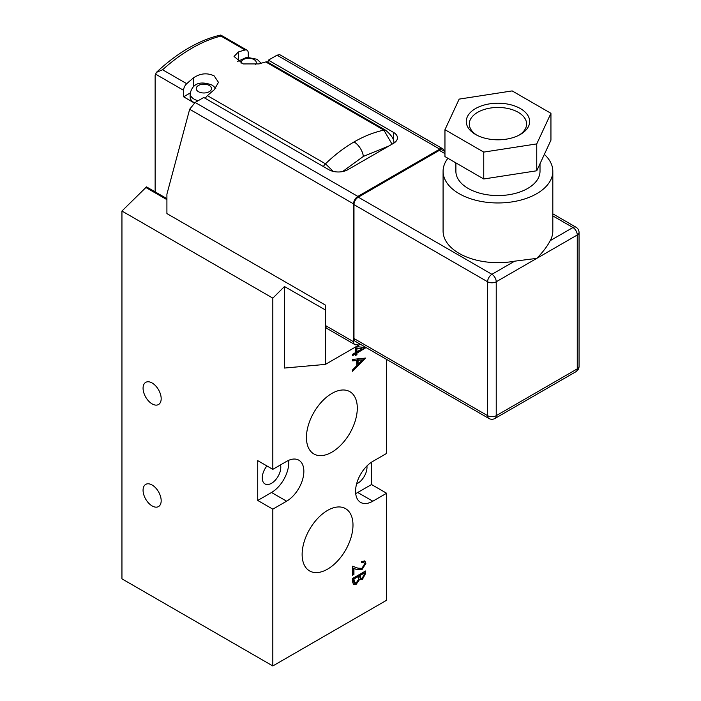 <?xml version="1.0" encoding="UTF-8"?>
<svg xmlns="http://www.w3.org/2000/svg" width="701" height="701" viewBox="0 0 701 701"><rect width="100%" height="100%" fill="white"/><g stroke="black" fill="none" stroke-linecap="round" stroke-linejoin="round"><path stroke-width="1.05" d="M331.871 452.171A35.97 20.767 120 0 0 355.363 420.486A35.97 20.767 120 0 0 349.852 391.666A35.97 20.767 120 0 0 331.871 393.445A35.97 20.767 120 0 0 308.37 425.139A35.97 20.767 120 0 0 313.89 453.959A35.97 20.767 120 0 0 331.871 452.171M327.56 569.142A35.97 20.767 120 0 0 351.052 537.448A35.97 20.767 120 0 0 345.54 508.628A35.97 20.767 120 0 0 327.56 510.407A35.97 20.767 120 0 0 304.068 542.101A35.97 20.767 120 0 0 309.579 570.921A35.97 20.767 120 0 0 327.56 569.142M266.923 465.946A13.109 7.571 120 0 0 264.969 483.935A13.109 7.571 120 0 0 271.524 483.287A13.109 7.571 120 0 0 280.54 464.886M356.616 483.848A13.109 7.571 120 0 0 357.729 483.287A13.109 7.571 120 0 0 366.93 465.981M152.126 485.022A12.802 7.387 -120 0 0 145.72 484.391A12.802 7.387 -120 0 0 143.758 494.652A12.802 7.387 -120 0 0 152.126 505.929A12.802 7.387 -120 0 0 158.522 506.569A12.802 7.387 -120 0 0 160.485 496.308A12.802 7.387 -120 0 0 152.126 485.022M152.126 382.991A12.802 7.387 -120 0 0 145.72 382.36A12.802 7.387 -120 0 0 143.758 392.613A12.802 7.387 -120 0 0 152.126 403.899A12.802 7.387 -120 0 0 158.522 404.53A12.802 7.387 -120 0 0 160.485 394.269A12.802 7.387 -120 0 0 152.126 382.991M356.353 346.531L365.869 347.696L356.923 353.138L356.923 354.671L355.591 355.433L355.591 353.9L352.612 355.626L352.612 354.285L355.591 352.559L355.591 346.969M364.546 564.033L363.872 562.5L361.567 562.789L361.567 561.448L364.853 561.054L365.869 563.341L361.996 569.624L357.308 569.755L353.935 568.537L353.935 574.47L352.612 575.232L352.612 566.242L357.966 568.169L361.926 568.327L364.546 564.033M272.82 469.346L257.731 460.636L257.731 500.453L272.82 509.163L286.613 501.197A24.386 14.081 120 0 0 302.543 479.712A24.386 14.081 120 0 0 298.801 460.171A24.386 14.081 120 0 0 286.613 461.381L272.82 469.346L272.82 298.135L121.948 211.036L121.948 578.851L272.82 665.95L386.61 600.249L386.61 493.241L372.818 501.206A24.386 14.081 120 0 1 360.629 502.407A24.386 14.081 120 0 1 356.888 482.875A24.386 14.081 120 0 1 372.818 461.381L386.61 453.424L386.61 359.42M272.82 509.163L272.82 665.95M352.612 578.448L365.545 570.982L365.545 573.532L362.338 579.534L359.587 579.473L356.283 584.178L353.576 584.476L352.612 582.049L352.612 578.448M360.007 579.841L358.938 579.096L355.635 583.81L356.283 584.178M365.545 358.08L352.612 371.285L352.612 369.83L356.756 365.659L356.756 360.463L352.612 360.892L352.612 359.411L365.545 358.08M325.536 310.035L284.457 286.525L284.457 368.051L325.404 364.397L360.323 344.235M284.457 286.525L272.82 298.135M166.908 198.655L146.518 186.887L121.948 211.036M355.696 493.53A24.386 14.081 120 0 0 357.729 492.496L371.53 484.531L371.53 462.187M371.53 484.531L386.61 493.241M166.908 199.654L145.659 187.386M325.404 310.166L325.404 364.397M257.731 500.453L271.524 492.488A24.386 14.081 120 0 0 288.646 460.347M363.872 562.5L361.567 562.141M364.502 560.896L365.869 563.341M365.23 562.964L361.348 569.256L361.996 569.624M361.348 569.256L356.66 569.387L357.308 569.755M356.66 569.387L353.935 568.537M353.286 568.169L353.286 574.093L353.935 574.47M353.286 574.093L352.612 574.487M364.897 571.359L364.897 573.164L361.69 579.166L362.338 579.534M361.69 579.166L359.718 579.613M355.635 583.81L353.295 584.266M358.746 576.248L358.097 575.88L353.286 578.649L353.97 582.645L356.283 582.838L358.588 579.315L358.746 576.248L353.935 579.026L354.618 583.013M364.213 573.094L363.565 572.717L359.42 575.109L360.051 578.036L362.312 578.211L364.213 574.557L364.213 573.094L360.069 575.486L360.7 578.413M359.42 575.836L360.069 576.213M359.42 575.109L360.069 575.486M353.286 580.262L353.935 580.638M353.286 578.649L353.935 579.026M365.274 347.626L365.869 347.968M365.195 347.608L356.274 352.761L356.923 353.138M356.274 352.761L356.274 354.294L356.923 354.671M356.274 354.294L355.591 354.688M352.612 354.881L354.951 353.532L355.591 353.9M362.023 348.853L356.274 347.854L356.274 351.42L356.923 351.797L362.023 348.853L356.923 348.222L356.923 351.797M356.274 347.854L356.923 348.222M364.616 358.167L352.612 370.259M352.612 360.454L356.756 360.463M362.505 359.867L357.431 359.955L357.431 363.95L358.08 364.327L362.505 359.867L358.08 360.332L358.08 364.327M357.431 359.955L358.08 360.332M198.094 100.751A13.713 7.921 180 0 1 194.151 99.156A13.713 7.921 180 0 1 190.137 93.557L190.137 97.045A13.713 7.921 0 0 0 194.151 102.644A13.713 7.921 0 0 0 194.519 102.845M238.331 51.988A152.397 87.984 120 0 1 245.105 50.008L220.964 36.066A152.397 87.984 120 0 0 191.776 48.273A152.397 87.984 120 0 0 162.597 69.767L186.738 83.708A152.397 87.984 -60 0 1 193.502 77.864C200.32 73.263 207.216 72.615 214.191 75.927L218.475 82.35L214.191 89.816A152.397 87.984 120 0 0 207.426 95.651L325.501 163.824C334.622 154.974 344.13 147.683 354.04 141.952C363.959 136.239 373.905 132.296 383.876 130.123A6.099 3.523 -60 0 1 385.752 130.307L267.677 62.135A6.099 3.523 120 0 0 265.793 61.951A152.397 87.984 -60 0 0 259.019 63.931L243.133 63.94L234.046 56.466L238.331 51.988L238.331 60.645M220.964 36.066L220.71 35.05C210.177 37.433 199.522 41.736 188.735 47.966C177.642 54.38 166.864 62.529 156.393 72.396L155.14 75.401L155.14 191.864M388.792 146.053L363.381 156.393L342.526 171.596M323.406 166.566A6.099 3.523 120 0 1 325.501 163.824L333.22 171.394M194.317 102.994L183.592 96.799L190.155 93.005M245.105 50.008A6.099 3.523 -60 0 1 246.989 50.192A6.099 3.523 -60 0 1 248.25 52.978L248.25 57.193M186.738 83.708A6.099 3.523 120 0 0 183.592 90.315L183.592 96.799M162.597 69.767L156.393 72.396M392.043 144.178L383.876 130.123L265.793 61.951M205.332 98.394A6.099 3.523 -60 0 1 207.426 95.651M475.541 134.452L475.541 134.452A31.703 18.305 180 0 1 475.541 108.567A31.703 18.305 180 0 1 520.37 108.567A31.703 18.305 180 0 1 520.37 134.452A31.703 18.305 180 0 1 475.541 134.452M519.231 135.074A28.653 16.544 0 0 0 526.6 123.998A28.653 16.544 0 0 0 518.214 112.3A28.653 16.544 0 0 0 486.985 108.716A28.653 16.544 0 0 0 469.302 123.998A28.653 16.544 0 0 0 476.671 135.074M455.887 162.895L455.887 171.281A42.06 24.281 0 0 0 468.207 188.455A42.06 24.281 0 0 0 514.052 193.713A42.06 24.281 0 0 0 540.015 171.281L540.015 163.736M447.913 158.286A54.862 31.676 0 0 0 443.085 171.281A54.862 31.676 0 0 0 459.155 193.678A54.862 31.676 0 0 0 518.95 200.547A54.862 31.676 0 0 0 552.817 171.281L552.817 231.006A54.862 31.676 180 0 1 550.206 240.653L572.954 227.527L552.817 215.899M552.817 171.281A54.862 31.676 0 0 0 544.353 154.378M444.96 151.565L442.375 150.075A6.099 3.523 120 0 0 439.325 150.373L358.29 197.165A6.099 3.523 120 0 0 353.979 204.631L353.979 338.522A6.099 3.523 120 0 0 355.249 341.308L488.869 418.453A6.099 3.523 -60 0 1 487.607 415.667L487.607 281.776A6.099 3.523 -60 0 1 491.918 274.31L514.665 261.175A54.862 31.676 180 0 1 459.155 253.403A54.862 31.676 180 0 1 443.085 231.006L443.085 171.281M514.665 261.175L536.747 258.38C542.854 252.167 547.341 246.261 550.206 240.653M354.811 344.541L326.797 328.366A6.099 3.523 -60 0 1 325.536 325.579L353.549 341.755A6.099 3.523 120 0 0 354.811 344.541A6.099 3.523 120 0 0 357.86 344.244L359.096 343.534M444.04 151.03A6.099 3.523 120 0 0 442.804 148.831A6.099 3.523 120 0 0 439.764 149.129L277.026 55.177L268.404 60.155L267.843 62.24M393.506 140.936L393.506 132.384A13.407 7.746 180 0 1 397.441 137.86A13.407 7.746 180 0 1 393.506 143.337L347.819 169.712A13.407 7.746 180 0 1 328.857 169.712L203.746 97.483L195.123 102.46L357.86 196.411L439.764 149.129M357.86 196.411A6.099 3.523 120 0 0 353.549 203.886L189.664 109.26L195.123 102.46M353.549 341.755L353.549 203.886M393.506 132.384L268.404 60.155M189.664 109.26L166.908 194.177L166.908 213.586L325.536 305.172L325.536 325.579M277.026 55.177L279.734 54.678L442.804 148.831M483.751 178.983L536.747 170.781L550.942 140.182L550.942 113.308L512.151 90.911L459.155 99.113L444.96 129.703L444.96 156.586L483.751 178.983L483.751 152.099L536.747 143.907L536.747 170.781M536.747 143.907L550.942 113.308M444.96 129.703L483.751 152.099M357.729 492.496L372.818 501.206M271.524 492.488L286.613 501.197M364.897 573.164L365.545 573.532M255.427 64.746A7.623 4.399 0 0 0 254.069 59.594A7.623 4.399 0 0 0 245.297 58.761A7.623 4.399 0 0 0 241.126 63.292M198.462 91.691A7.623 4.399 0 0 0 209.24 91.691A7.623 4.399 0 0 0 209.24 85.469A7.623 4.399 0 0 0 198.462 85.469A7.623 4.399 0 0 0 198.462 91.691M363.381 156.393A13.407 7.746 -120 0 0 354.04 141.952M183.592 90.315L155.324 73.991M193.502 77.864L193.502 86.53M576.003 227.22A6.099 6.099 0 0 1 579.052 232.504A6.099 3.523 180 0 1 577.265 234.993L496.229 281.776L496.229 415.667L577.265 368.875L577.265 234.993A6.099 3.523 -120 0 0 572.954 227.527A6.099 3.523 -60 0 1 576.003 227.22L552.817 213.831M579.052 232.504L579.052 366.386A6.099 3.523 180 0 1 577.265 368.875A6.099 3.523 -120 0 1 576.003 371.67L494.967 418.453A6.099 3.523 -120 0 0 496.229 415.667A6.099 3.523 180 0 1 487.607 415.667L353.979 338.522M444.96 153.624L439.325 150.373M353.979 204.631L487.607 281.776A6.099 3.523 180 0 0 496.229 281.776A6.099 3.523 -120 0 0 491.918 274.31L358.29 197.165M261.184 63.239L257.118 59.287L246.761 57.28L237.49 61.46M215.812 88.282L212.289 85.171C205.069 82.438 193.485 79.967 190.137 93.557M246.989 50.192L220.771 35.059M393.909 142.908C394.207 139.368 391.482 135.17 385.752 130.307M576.003 371.67A6.099 6.099 0 0 0 579.052 366.386M488.869 418.453A6.099 6.099 0 0 0 494.967 418.453"/></g></svg>
